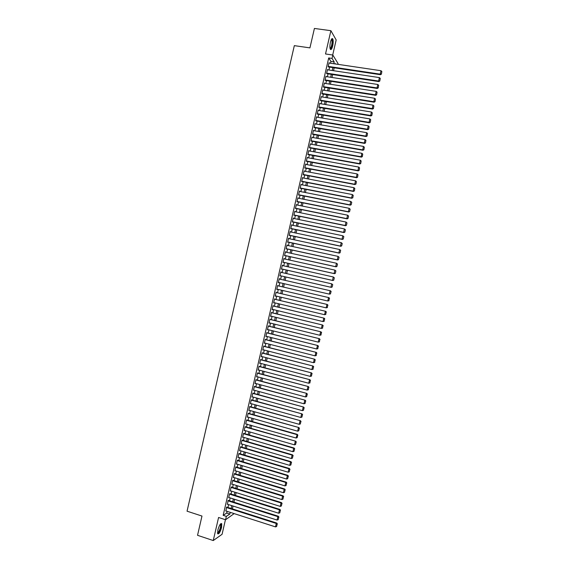 <?xml version="1.0" encoding="UTF-8"?>
<svg xmlns="http://www.w3.org/2000/svg" width="569" height="569" viewBox="0 0 569 569"><rect width="100%" height="100%" fill="white"/><g stroke="black" fill="none" stroke-linecap="round" stroke-linejoin="round"><path stroke-width="0.85" d="M221.561 527.491L221.739 523.779C220.594 523.06 219.3 525.137 217.863 530.024L217.678 533.736C218.845 534.433 220.139 532.356 221.561 527.491M332.68 45.961C333.334 42.746 333.37 40.385 332.78 38.891C332.026 37.988 331.243 39.09 330.433 42.184C329.778 45.413 329.743 47.775 330.326 49.254C331.087 50.15 331.869 49.055 332.68 45.961M234.151 513.608L225.566 519.746L226.341 516.368L229.833 514.077L230.232 512.349M332.694 55.008L336.172 39.937L330.888 30.69L314.408 28.45L309.927 47.874L294.322 45.641L187.052 511.19L201.981 516.055L197.543 535.308L213.254 540.55L222.081 534.291L225.445 519.703M330.504 63.244L330.923 61.431L328.711 57.953L332.033 58.436L332.815 55.029L338.05 63.55L337.872 64.333M227.01 507.164L226.505 507.192L225.95 510.976M228.553 500.471L228.048 500.485L227.508 504.269M230.096 493.771L229.599 493.771L228.667 497.797L229.065 497.562M231.64 487.078L231.149 487.064L230.217 491.09L230.623 490.855M233.19 480.385L232.693 480.357L231.768 484.383L232.18 484.148M234.734 473.685L234.243 473.643L233.311 477.668L233.745 477.441M236.277 466.985L235.794 466.929L234.862 470.961L235.303 470.734M237.828 460.285L237.344 460.221L236.412 464.247L236.868 464.027M239.371 453.593L238.895 453.507L237.963 457.533L238.432 457.312M240.915 446.885L240.438 446.793L239.513 450.819L239.997 450.605M242.465 440.186L241.989 440.079L241.064 444.105L241.562 443.891M244.009 433.486L243.539 433.358L242.607 437.39L243.134 437.184M245.011 426.978L295.709 441.203L245.09 426.65L244.158 430.676L244.706 430.47M247.102 420.078L246.64 419.922L245.708 423.955L296.051 438.009L297.288 434.375L246.633 419.943M248.653 413.371L248.191 413.208L247.259 417.241L247.807 417.034M250.196 406.671L249.741 406.486L248.809 410.519L249.357 410.313M251.747 399.964L251.292 399.765L250.36 403.798L250.908 403.592M253.297 393.257L252.842 393.044L251.911 397.077L252.458 396.87M254.841 386.55L254.393 386.323L253.461 390.355L254.009 390.149M256.391 379.843L255.943 379.601L255.019 383.634L255.566 383.428M257.942 373.129L257.501 372.88L256.569 376.913L257.117 376.699M259.485 366.422L259.051 366.151L258.12 370.184L258.667 369.978M261.036 359.708L260.602 359.43L259.67 363.463L260.218 363.25M262.586 353L262.153 352.702L261.221 356.735L261.776 356.521M264.137 346.286L263.71 345.973L262.778 350.013L263.326 349.793M265.687 339.572L265.261 339.245L264.329 343.285L264.877 343.064M267.231 332.858L266.811 332.516L265.879 336.556L266.427 336.336M268.781 326.144L268.362 325.788L267.43 329.828L267.985 329.607M270.332 319.422L269.919 319.06L268.988 323.092L269.535 322.879M271.882 312.708L271.47 312.324L270.538 316.364L271.093 316.144M273.433 305.987L273.028 305.596L272.096 309.636L272.643 309.408M274.983 299.273L274.578 298.86L273.646 302.9L274.201 302.68M276.534 292.551L276.136 292.125L275.204 296.172L275.752 295.944M278.085 285.83L277.686 285.396L276.754 289.436L277.309 289.208M279.642 279.102L279.244 278.661L278.312 282.701L278.86 282.473M281.193 272.366L280.794 271.925L279.863 275.965L280.41 275.752M282.75 265.631L282.352 265.182L281.42 269.229L281.961 269.03M284.301 258.888L283.903 258.447L282.971 262.487L283.518 262.302M285.858 252.152L285.46 251.711L284.528 255.751L285.069 255.581M287.416 245.41L287.018 244.969L286.086 249.016L286.62 248.852M288.974 238.667L288.568 238.226L287.637 242.273L288.17 242.131M290.524 231.924L290.126 231.491L289.194 235.53L289.721 235.402M292.082 225.182L291.684 224.748L290.752 228.788L291.278 228.674M293.64 218.439L293.241 218.005L292.302 222.045L292.829 221.946M295.197 211.696L294.799 211.255L293.86 215.302L294.379 215.217M296.755 204.947L296.349 204.513L295.418 208.56L295.937 208.489M298.312 198.204L297.907 197.77L296.975 201.817L297.487 201.76M299.863 191.454L299.465 191.02L298.533 195.067L299.045 195.025M301.421 184.705L301.022 184.278L300.091 188.325L300.596 188.296M302.978 177.955L302.58 177.528L301.648 181.575L302.146 181.561M304.536 171.205L304.138 170.778L303.206 174.825L303.704 174.825M306.094 164.455L305.695 164.028L304.764 168.083L305.261 168.09M307.658 157.705L307.253 157.279L306.321 161.333L306.812 161.354M309.216 150.956L308.811 150.529L307.879 154.576L308.37 154.619M310.774 144.199L310.368 143.779L309.436 147.826L309.92 147.883M311.848 137.357L312.331 137.435L311.926 137.022L310.994 141.076L311.478 141.148M313.875 130.685L313.483 130.273L312.552 134.32L313.035 134.405M315.418 123.928L315.041 123.516L314.109 127.57L314.586 127.662M316.961 117.171L316.606 116.759L315.667 120.813L316.144 120.927M318.498 110.407L318.163 110.002L317.225 114.056L317.701 114.184M320.041 103.65L319.721 103.245L318.789 107.299L319.252 107.441M321.592 96.886L321.279 96.488L320.347 100.542L320.809 100.699M323.135 90.122L322.843 89.731L321.905 93.785L322.367 93.956M324.686 83.366L324.401 82.967L323.462 87.029L323.925 87.206M326.229 76.602L325.959 76.21L325.027 80.265L325.482 80.464M327.78 69.838L327.524 69.446L326.585 73.508L327.04 73.714M328.711 57.953L223.162 515.336L226.69 513.067L227.088 511.339M227.977 507.47L228.631 504.632M229.52 500.777L230.182 497.918M231.071 494.077L231.732 491.203M232.614 487.384L233.283 484.489M234.158 480.684L234.833 477.775M235.708 473.984L236.384 471.061M237.252 467.284L237.927 464.347M238.802 460.584L239.478 457.632M240.346 453.877L241.028 450.911M241.896 447.177L242.579 444.197M243.44 440.477L244.129 437.476M244.99 433.77L245.687 430.754M246.533 427.063L247.238 424.033M248.084 420.356L248.788 417.312M249.627 413.649L250.339 410.59M251.178 406.942L251.889 403.869M252.728 400.235L253.44 397.141M254.279 393.528L254.99 390.419M255.822 386.813L256.548 383.691M257.373 380.106L258.098 376.963M258.923 373.392L259.649 370.234M260.474 366.678L261.207 363.506M262.017 359.964L262.757 356.777M263.568 353.249L264.308 350.049M265.118 346.535L265.865 343.32M266.669 339.821L267.416 336.585M268.219 333.107L268.973 329.856M269.77 326.386L270.524 323.121M271.321 319.664L272.082 316.385M272.871 312.95L273.632 309.65M274.422 306.229L275.19 302.914M275.972 299.507L276.74 296.179M277.523 292.786L278.298 289.443M279.08 286.065L279.856 282.701M280.631 279.329L281.406 275.979M282.188 272.594L282.957 269.251M283.739 265.851L284.507 262.522M285.297 259.108L286.058 255.801M286.854 252.366L287.615 249.073M288.412 245.623L289.166 242.344M289.962 238.88L290.716 235.616M291.52 232.138L292.274 228.887M293.078 225.388L293.824 222.152M294.635 218.645L295.382 215.423M296.193 211.896L296.933 208.688M297.751 205.146L298.49 201.959M299.308 198.403L300.041 195.224M300.866 191.653L301.598 188.488M302.423 184.897L303.149 181.753M303.981 178.147L304.707 175.017M305.539 171.397L306.257 168.282M307.096 164.64L307.815 161.539M308.661 157.89L309.372 154.804M310.219 151.134L310.923 148.061M311.776 144.377L312.481 141.325M313.334 137.62L314.038 134.583M314.892 130.863L315.596 127.84M316.456 124.106L317.146 121.097M318.014 117.349L318.704 114.348M319.572 110.585L320.262 107.605M321.136 103.828L321.819 100.862M322.694 97.064L323.377 94.113M324.259 90.3L324.935 87.37M325.817 83.536L326.492 80.62M327.374 76.772L328.05 73.87M328.939 70.008L329.607 67.121M329.33 63.074L329.081 62.682L328.149 66.744L328.598 66.971M245.09 426.643L245.559 426.786M225.566 519.746L218.574 517.477L213.254 540.55M223.162 515.336L226.341 516.368M330.888 30.69L325.518 53.97L332.815 55.029M335.497 63.984L335.198 63.5L335.098 63.927M334.202 67.803L333.534 70.698M332.645 74.567L331.969 77.476M331.08 81.324L330.404 84.255M329.522 88.088L328.839 91.026M327.964 94.845L327.282 97.804M326.4 101.602L325.717 104.575M324.842 108.359L324.152 111.346M323.284 115.116L322.587 118.117M321.72 121.873L321.03 124.888M320.162 128.622L319.465 131.652M318.604 135.379L317.9 138.423M317.047 142.129L316.343 145.195M315.489 148.879L314.778 151.959M313.932 155.636L313.213 158.723M312.374 162.385L311.656 165.487M310.816 169.135L310.091 172.251M309.259 175.878L308.533 179.015M307.701 182.628L306.968 185.779M306.143 189.377L305.411 192.542M304.586 196.12L303.846 199.299M303.028 202.863L302.288 206.063M301.47 209.612L300.731 212.82M299.913 216.355L299.166 219.577M298.355 223.098L297.608 226.334M296.798 229.84L296.051 233.091M295.247 236.576L294.493 239.848M293.689 243.319L292.928 246.605M292.132 250.061L291.371 253.361M290.581 256.797L289.813 260.111M289.024 263.532L288.255 266.868M287.466 270.268L286.698 273.618M285.915 277.003L285.14 280.368M284.358 283.739L283.582 287.11M282.8 290.489L282.025 293.839M281.242 297.238L280.474 300.574M279.685 303.988L278.917 307.31M278.127 310.738L277.366 314.038M276.57 317.481L275.809 320.767M275.012 324.223L274.258 327.495M273.454 330.973L272.707 334.223M271.897 337.716L271.15 340.952M270.346 344.458L269.599 347.68M268.788 351.201L268.049 354.409M267.231 357.944L266.491 361.13M265.673 364.679L264.941 367.859M264.116 371.422L263.39 374.58M262.565 378.157L261.84 381.301M261.007 384.9L260.289 388.03M259.45 391.636L258.731 394.751M257.899 398.371L257.181 401.465M256.342 405.107L255.63 408.186M254.791 411.842L254.08 414.908M253.233 418.571L252.529 421.622M251.683 425.306L250.979 428.343M250.125 432.035L249.428 435.057M248.575 438.77L247.878 441.772M247.017 445.499L246.327 448.486M245.467 452.227L244.777 455.2M243.916 458.955L243.233 461.914M242.358 465.684L241.683 468.628M240.808 472.412L240.132 475.335M239.257 479.141L238.582 482.05M237.7 485.862L237.031 488.757M236.149 492.59L235.488 495.464M234.599 499.312L233.937 502.171M233.048 506.033L232.387 508.878M333.783 63.728L334.202 61.907L332.033 58.436M231.128 508.48L231.782 505.635M232.671 501.773L233.333 498.913M234.222 495.066L234.883 492.192M235.765 488.366L236.434 485.471M237.316 481.659L237.984 478.749M238.866 474.951L239.542 472.028M240.41 468.244L241.092 465.3M241.96 461.53L242.643 458.578M243.511 454.823L244.193 451.85M245.061 448.109L245.751 445.129M246.605 441.402L247.302 438.4M248.155 434.688L248.852 431.672M249.706 427.973L250.41 424.943M251.256 421.259L251.96 418.215M252.807 414.545L253.511 411.479M254.357 407.831L255.068 404.751M255.908 401.117L256.619 398.016M257.458 394.395L258.177 391.287M259.009 387.681L259.727 384.552M260.559 380.96L261.285 377.816M262.11 374.238L262.842 371.08M263.66 367.517L264.393 364.345M265.211 360.796L265.951 357.609M266.761 354.074L267.501 350.867M268.319 347.353L269.059 344.131M269.87 340.632L270.616 337.389M271.42 333.903L272.174 330.653M272.971 327.182L273.725 323.91M274.528 320.454L275.282 317.168M276.079 313.725L276.84 310.425M277.629 306.997L278.397 303.682M279.187 300.268L279.955 296.933M280.737 293.54L281.513 290.19M282.288 286.812L283.07 283.447M283.846 280.069L284.621 276.712M285.403 273.326L286.179 269.976M286.961 266.577L287.729 263.248M288.519 259.827L289.287 256.512M290.076 253.077L290.837 249.777M291.634 246.327L292.395 243.041M293.191 239.57L293.945 236.306M294.749 232.821L295.503 229.563M296.314 226.064L297.061 222.828M297.872 219.314L298.611 216.085M299.429 212.557L300.169 209.349M300.987 205.8L301.726 202.607M302.552 199.043L303.284 195.864M304.109 192.286L304.842 189.121M305.667 185.53L306.392 182.379M307.232 178.766L307.95 175.636M308.789 172.009L309.508 168.886M310.347 165.245L311.065 162.144M311.912 158.488L312.623 155.394M313.469 151.724L314.18 148.644M315.034 144.96L315.738 141.901M316.592 138.196L317.296 135.152M318.156 131.432L318.853 128.402M319.714 124.661L320.411 121.645M321.279 117.897L321.969 114.895M322.843 111.126L323.533 108.146M324.401 104.362L325.091 101.389M325.966 97.591L326.649 94.639M327.531 90.82L328.206 87.882M329.088 84.048L329.764 81.125M330.653 77.277L331.329 74.368M332.218 70.506L332.886 67.611M330.923 61.431L334.202 61.907M226.69 513.067L229.833 514.077M309.444 147.798L361.407 157.129L361.095 156.752L361.891 153.31L310.781 144.177M308.739 150.828L309.223 150.913M307.189 157.563L307.665 157.649M305.631 164.299L306.115 164.384M304.081 171.034L304.557 171.12M302.523 177.763L303.007 177.855M300.973 184.498L301.449 184.591M299.415 191.227L299.899 191.326M297.864 197.962L298.341 198.055M296.314 204.691L296.79 204.79M294.756 211.419L295.24 211.519M293.206 218.147L293.682 218.247M291.655 224.876L292.132 224.975M290.098 231.604L290.581 231.704M288.547 238.326L289.024 238.432M286.996 245.054L287.473 245.154M285.446 251.775L285.923 251.882M283.895 258.504L284.372 258.603M282.345 265.225L282.814 265.332M280.787 271.946L281.264 272.053M279.237 278.668L279.713 278.774M278.312 282.701L278.782 282.807M276.762 289.415L277.231 289.529M275.211 296.136L275.681 296.25M273.661 302.85L274.13 302.964M272.11 309.572L272.579 309.685M270.56 316.286L271.029 316.4M269.009 323L269.478 323.121M267.458 329.714L267.928 329.835M265.908 336.428L266.384 336.549M264.357 343.143L264.834 343.263M262.814 349.857L263.283 349.978M261.263 356.564L261.733 356.692M259.713 363.278L260.182 363.399M258.162 369.985L258.639 370.113M256.619 376.692L257.088 376.82M255.068 383.399L255.538 383.527M253.518 390.106L253.994 390.234M251.975 396.813L252.444 396.949M250.424 403.521L250.893 403.649M248.881 410.228L249.35 410.356M247.33 416.928L247.799 417.063M329.003 63.024L380.995 70.712L380.199 74.155L380.469 74.71L381.394 74.162L381.849 71.53L381.394 74.162M328.263 66.922L380.469 74.71M328.221 66.402L380.199 74.155L381.287 73.942M381.849 71.53L380.995 70.712M331.471 39.261L331.763 39.211C332.595 39.979 332.673 42.127 332.012 45.641C331.393 48.059 330.76 49.069 330.112 48.678M330.048 48.401C330.617 48.386 331.137 47.405 331.613 45.47C332.14 42.895 332.168 41.004 331.691 39.809L331.336 39.51M330.482 49.467C331.108 49.105 331.663 47.91 332.154 45.876C332.808 42.682 332.837 40.335 332.253 38.848L332.054 38.6M220.452 524.013L220.744 524.013C221.462 525.543 220.928 528.174 219.129 531.908L217.529 533.025M217.514 532.733L218.83 531.56C220.274 528.686 220.843 526.332 220.537 524.497L220.274 524.234M217.749 533.864L219.115 532.399C220.914 528.829 221.618 525.912 221.234 523.651L221.121 523.466M327.445 69.788L379.402 77.597L378.605 81.04L378.876 81.587L379.8 81.04L380.256 78.415L379.8 81.04M326.691 73.664L378.876 81.587M326.663 73.166L378.605 81.04L379.694 80.826M380.256 78.415L379.402 77.597M325.881 76.545L377.809 84.482L377.012 87.932L377.29 88.458L378.214 87.918L378.662 85.3L378.214 87.918M325.127 80.407L377.29 88.458M325.105 79.93L377.012 87.932L378.101 87.711M378.662 85.3L377.809 84.482M324.323 83.309L376.216 91.374L375.419 94.817L375.696 95.329L376.621 94.795L377.069 92.185L376.621 94.795M323.555 87.149L375.696 95.329M323.541 86.687L375.419 94.817L376.514 94.589M377.069 92.185L376.216 91.374M322.765 90.066L374.622 98.259L373.826 101.702L374.11 102.2L375.028 101.673L375.476 99.063L375.028 101.673M321.99 93.892L374.11 102.2M321.983 93.444L373.826 101.702L374.921 101.474M375.476 99.063L374.622 98.259M321.201 96.822L373.036 105.144L372.24 108.587L372.517 109.07L373.442 108.551L373.883 105.948L373.442 108.551M320.418 100.635L372.517 109.07M320.425 100.208L372.24 108.587L373.328 108.359M373.883 105.948L373.036 105.144M319.643 103.586L371.443 112.029L370.647 115.464L370.931 115.934L371.849 115.429L372.297 112.833L371.849 115.429M318.846 107.37L370.931 115.934M318.868 106.965L370.647 115.464L371.735 115.237M372.297 112.833L371.443 112.029M318.085 110.343L369.85 118.907L369.053 122.349L369.345 122.804L370.263 122.299L370.704 119.71L370.263 122.299M317.274 114.113L369.345 122.804M317.303 113.722L369.053 122.349L370.142 122.122M370.704 119.71L369.85 118.907M316.528 117.1L368.257 125.792L367.46 129.234L367.752 129.675L368.669 129.177L369.11 126.588L368.669 129.177M315.703 120.848L367.752 129.675M315.745 120.472L367.46 129.234L368.556 128.999M369.11 126.588L368.257 125.792M314.97 123.85L366.664 132.669L365.867 136.112L366.166 136.539L367.083 136.048L367.517 133.466L367.083 136.048M314.124 127.584L366.166 136.539M314.188 127.228L365.867 136.112L366.962 135.877M367.517 133.466L366.664 132.669M313.405 130.607L365.078 139.554L364.281 142.99L364.58 143.402L365.49 142.919L365.931 140.344L365.49 142.919M312.552 134.32L364.58 143.402M312.63 133.985L364.281 142.99L365.369 142.755M365.931 140.344L365.078 139.554M311.848 137.364L363.484 146.432L362.688 149.875L362.994 150.266L363.904 149.789L364.338 147.222L363.904 149.789M310.994 141.062L362.994 150.266M311.072 140.735L362.688 149.875L363.783 149.633M364.338 147.222L363.484 146.432M309.515 147.492L361.095 156.752L362.311 156.66L362.745 154.099L362.19 156.511M362.745 154.099L361.891 153.31M361.407 157.129L362.311 156.66M308.732 150.863L360.305 160.188L359.508 163.63L359.814 163.993L360.725 163.531L361.159 160.977L360.725 163.531M307.886 154.533L359.814 163.993M307.957 154.242L359.508 163.63L360.604 163.381M361.159 160.977L360.305 160.188M307.175 157.62L358.712 167.066L357.915 170.501L358.228 170.856L359.139 170.394L359.565 167.848L359.139 170.394M306.335 161.269L358.228 170.856M306.392 160.991L357.915 170.501L359.011 170.259M359.565 167.848L358.712 167.066M305.617 164.37L357.119 173.943L356.329 177.379L356.642 177.713L357.545 177.265L357.979 174.726L357.545 177.265M304.778 168.004L356.642 177.713M304.835 167.741L356.329 177.379L357.424 177.13M357.979 174.726L357.119 173.943M304.059 171.12L355.533 180.814L354.736 184.256L355.959 184.128L356.386 181.596L355.959 184.128M303.227 174.733L355.056 184.576M303.277 174.491L354.736 184.256L355.831 184M356.386 181.596L355.533 180.814M302.502 177.862L353.939 187.692L353.15 191.127L354.373 190.999L354.8 188.467L354.373 190.999M301.67 181.468L353.47 191.433M301.726 181.241L353.15 191.127L354.245 190.871M354.8 188.467L353.939 187.692M300.944 184.612L352.353 194.562L351.557 197.998L352.787 197.863L353.214 195.338L352.787 197.863M300.119 188.204L351.884 198.289M300.169 187.983L351.557 197.998L352.652 197.742M353.214 195.338L352.353 194.562M299.386 191.362L350.76 201.44L351.756 202.322L351.194 204.726L351.756 202.322M298.561 194.932L350.298 205.153L349.971 204.876L350.76 201.44L351.621 202.208M298.611 194.733L349.971 204.876L351.066 204.612M350.298 205.153L351.194 204.726M297.829 198.104L349.174 208.311L350.163 209.186L349.608 211.59L350.163 209.186M297.011 201.661L348.712 212.009L348.377 211.746L349.174 208.311L350.035 209.079M297.054 201.476L348.377 211.746L349.48 211.483M348.712 212.009L349.608 211.59M296.271 204.854L347.588 215.182L348.577 216.049L348.022 218.453L348.577 216.049M295.46 208.389L347.126 218.859L346.791 218.617L347.588 215.182L348.441 215.95M295.496 208.226L346.791 218.617L347.887 218.354M347.126 218.859L348.022 218.453M294.721 211.597L345.995 222.052L346.99 222.913L346.436 225.31L346.99 222.913M293.903 215.118L345.539 225.715L345.205 225.488L345.995 222.052L346.855 222.813M293.938 214.968L345.205 225.488L346.301 225.217M345.539 225.715L346.436 225.31M293.163 218.34L344.409 228.916L345.404 229.769L344.85 232.173L345.404 229.769M292.352 221.846L343.961 232.572L343.612 232.351L344.409 228.916L345.269 229.684M292.381 221.711L343.612 232.351L344.714 232.088M343.961 232.572L344.85 232.173M291.605 225.082L342.823 235.786L343.818 236.633L343.263 239.03L343.818 236.633M290.802 228.574L342.374 239.421L342.026 239.222L342.823 235.786L343.683 236.548M290.83 228.454L342.026 239.222L343.121 238.952M342.374 239.421L343.263 239.03M290.048 231.825L341.229 242.657L342.232 243.489L341.677 245.893L342.232 243.489M289.244 235.303L340.788 246.277L340.44 246.085L341.229 242.657L342.09 243.411M289.272 235.196L340.44 246.085L341.535 245.815M340.788 246.277L341.677 245.893M288.497 238.567L339.643 249.521L340.646 250.346L340.091 252.75L340.646 250.346M287.694 242.024L339.202 253.127L338.847 252.956L339.643 249.521L340.504 250.275M287.715 241.939L338.847 252.956L339.949 252.679M339.202 253.127L340.091 252.75M286.94 245.303L338.057 256.384L339.06 257.209L338.505 259.606L339.06 257.209M286.143 248.753L337.616 259.976L337.261 259.82L338.057 256.384L338.918 257.138M286.157 248.674L337.261 259.82L338.363 259.542M337.616 259.976L338.505 259.606M285.382 252.046L336.464 263.248L337.474 264.066L336.919 266.463L337.474 264.066M284.592 255.474L336.037 266.825L335.674 266.683L336.464 263.248L337.332 264.002M284.607 255.417L335.674 266.683L336.777 266.406M336.037 266.825L336.919 266.463M283.824 258.781L334.878 270.111L335.888 270.915L335.333 273.319L335.888 270.915M283.042 262.195L334.451 273.675L334.088 273.547L334.878 270.111L335.746 270.865M283.049 262.153L334.088 273.547L335.191 273.262M334.451 273.675L335.333 273.319M282.274 265.524L333.292 276.975L334.302 277.772L333.747 280.176L334.302 277.772M281.491 268.917L332.865 280.524L332.502 280.41L333.292 276.975L334.159 277.722M281.499 268.888L332.502 280.41L333.605 280.126M332.865 280.524L333.747 280.176M280.716 272.259L331.706 283.839L332.716 284.628L332.161 287.025L332.716 284.628M279.941 275.638L331.286 287.373L330.909 287.274L331.706 283.839L332.573 284.585M279.941 275.624L330.909 287.274L332.012 286.982M331.286 287.373L332.161 287.025M279.166 278.995L330.489 290.795L331.13 291.477L330.425 293.846L331.13 291.477M330.575 293.881L329.323 294.13L330.12 290.702L330.987 291.442M278.383 282.359L329.323 294.13L330.425 293.846M277.608 285.73L328.91 297.637L277.608 285.723M328.996 300.731L327.737 300.994L328.533 297.559L329.401 298.298L328.839 300.702L329.401 298.298M276.833 289.095L327.737 300.994L328.839 300.702M328.91 297.637L329.551 298.334M276.057 292.466L327.324 304.486L276.057 292.438M327.41 307.58L326.151 307.85L326.947 304.422L327.815 305.162L327.253 307.559L327.815 305.162M275.275 295.83L326.151 307.85L327.253 307.559M327.324 304.486L327.964 305.183M274.5 299.202L325.745 311.328L274.507 299.159M325.824 314.429L324.565 314.707L325.361 311.279L326.229 312.018L325.674 314.415L326.229 312.018M273.725 302.566L324.565 314.707L325.674 314.415M325.745 311.328L326.378 312.032M272.949 305.93L324.159 318.171L272.964 305.873M324.238 321.279L322.979 321.563L323.775 318.135L324.643 318.868L324.088 321.272L324.643 318.868M272.174 309.294L322.979 321.563L324.088 321.272M324.159 318.171L324.792 318.882M271.392 312.666L322.58 325.013L271.413 312.594M322.659 328.128L321.393 328.42L322.189 324.991L323.057 325.724L322.502 328.121L323.057 325.724M270.616 316.03L321.393 328.42L322.502 328.121M322.58 325.013L323.213 325.731M269.841 319.394L320.994 331.855L269.862 319.309M321.072 334.977L319.806 335.276L320.603 331.848L321.471 332.581L320.916 334.977L321.471 332.581M269.066 322.758L319.806 335.276L320.916 334.977M320.994 331.855L321.627 332.581M268.291 326.122L319.415 338.697L268.312 326.023M319.486 341.82L318.227 342.133L319.017 338.704L319.885 339.43L319.33 341.827L319.885 339.43M267.508 329.487L318.227 342.133L319.33 341.827M319.415 338.697L320.041 339.43M266.733 332.851L317.829 345.532L266.761 332.737M317.907 348.669L316.641 348.989L317.431 345.561L318.299 346.286L317.744 348.683L318.299 346.286M265.958 336.215L316.641 348.989L317.744 348.683M317.829 345.532L318.462 346.272M265.182 339.579L316.25 352.375L265.211 339.451M316.321 355.511L315.055 355.838L315.845 352.41L316.713 353.136L316.165 355.533L316.713 353.136M264.407 342.943L315.055 355.838L316.165 355.533M316.25 352.375L316.876 353.121M263.632 346.308L314.671 359.21L263.66 346.165M314.742 362.361L313.469 362.695L314.259 359.267L315.134 359.985L314.579 362.382L315.134 359.985M262.85 349.672L313.469 362.695L314.579 362.382M314.671 359.21L315.297 359.964M262.074 353.036L313.085 366.052L262.117 352.872M313.156 369.203L311.883 369.544L312.68 366.116L313.547 366.834L312.993 369.231L313.547 366.834M261.299 356.4L311.883 369.544L312.993 369.231M313.085 366.052L313.711 366.806M260.524 359.764L311.506 372.887L260.566 359.587M311.577 376.045L310.304 376.394L311.094 372.965L311.961 373.684L311.407 376.081L311.961 373.684M259.749 363.129L310.304 376.394L311.407 376.081M311.506 372.887L312.132 373.648M258.973 366.486L309.927 379.722L259.016 366.294M309.991 382.887L308.718 383.243L309.508 379.822L310.382 380.533L309.828 382.93L310.382 380.533M258.198 369.85L308.718 383.243L309.828 382.93M309.927 379.722L310.546 380.49M257.423 373.214L308.348 386.557L257.465 373.008M308.412 389.722L307.132 390.092L307.929 386.664L308.796 387.375L308.242 389.772L308.796 387.375M256.647 376.571L307.132 390.092L308.242 389.772M308.348 386.557L308.967 387.333M255.872 379.936L306.762 393.385L255.922 379.715M255.09 383.3L305.553 396.942L306.342 393.513L307.21 394.225L306.663 396.621L307.21 394.225M306.762 393.385L307.381 394.175M306.663 396.621L305.553 396.942M254.315 386.657L305.183 400.22L254.371 386.422M253.539 390.021L303.967 403.784L304.756 400.363L305.631 401.067L305.076 403.464L305.631 401.067M305.183 400.22L305.802 401.01M305.076 403.464L303.967 403.784M252.764 393.378L303.604 407.055L252.828 393.129M251.989 396.742L302.381 410.633L303.177 407.212L304.045 407.909L303.49 410.306L304.045 407.909M303.604 407.055L304.216 407.852M303.49 410.306L302.381 410.633M251.214 400.099L302.025 413.883L251.278 399.836M250.438 403.464L300.802 417.475L301.591 414.054L302.466 414.758L301.911 417.148L302.466 414.758M302.025 413.883L302.637 414.687M301.911 417.148L300.802 417.475M249.663 406.821L300.446 420.711L249.727 406.536M248.888 410.185L299.216 424.325L300.005 420.904L300.88 421.601L300.325 423.99L300.88 421.601M300.446 420.711L301.058 421.522M300.325 423.99L299.216 424.325M248.112 413.542L298.867 427.547L248.184 413.243M247.337 416.899L297.637 431.167L298.426 427.746L299.301 428.443L298.746 430.833L299.301 428.443M298.867 427.547L299.472 428.357M298.746 430.833L297.637 431.167M246.562 420.263L296.84 434.588L297.715 435.278L297.167 437.675L297.715 435.278M297.288 434.375L297.893 435.193M297.167 437.675L296.051 438.009M244.236 430.335L294.472 444.851L295.261 441.43L296.136 442.12L295.581 444.517L296.136 442.12M295.709 441.203L296.314 442.028M295.581 444.517L294.472 444.851M243.461 433.692L293.675 448.272L294.13 448.023L243.553 433.35M242.686 437.056L292.886 451.694L293.675 448.272L294.557 448.962L294.002 451.352L294.557 448.962M294.13 448.023L294.735 448.863M294.002 451.352L292.886 451.694M241.91 440.413L292.096 455.108L292.551 454.851L242.031 440.057M241.135 443.77L291.307 458.529L292.096 455.108L292.971 455.797L292.416 458.187L292.971 455.797M292.551 454.851L293.156 455.691M292.416 458.187L291.307 458.529M240.36 447.127L290.517 461.95L290.972 461.679L240.502 446.765M239.592 450.484L289.721 465.371L290.517 461.95L291.392 462.633L290.837 465.029L291.392 462.633M290.972 461.679L291.577 462.526M290.837 465.029L289.721 465.371M238.816 453.842L288.931 468.792L289.393 468.5L238.973 453.472M238.041 457.199L288.142 472.206L288.931 468.792L289.813 469.468L289.258 471.865L289.813 469.468M289.393 468.5L289.991 469.354M289.258 471.865L288.142 472.206M237.266 460.556L287.352 475.627L287.814 475.321L237.437 460.172M236.491 463.913L286.563 479.048L287.352 475.627L288.227 476.31L287.679 478.7L288.227 476.31M287.814 475.321L288.412 476.182M287.679 478.7L286.563 479.048M235.715 467.27L285.773 482.462L286.235 482.149L235.907 466.872M234.94 470.62L284.977 485.883L285.773 482.462L286.648 483.138L286.093 485.535L286.648 483.138M286.235 482.149L286.833 483.017M286.093 485.535L284.977 485.883M234.165 473.977L284.187 489.297L284.664 488.97L234.378 473.579M233.39 477.334L283.398 492.718L284.187 489.297L285.069 489.973L284.514 492.37L285.069 489.973M284.664 488.97L285.254 489.845M284.514 492.37L283.398 492.718M232.614 480.691L282.608 496.132L283.085 495.791L232.842 480.279M231.846 484.048L281.819 499.554L282.608 496.132L283.49 496.808L282.935 499.198L283.49 496.808M283.085 495.791L283.675 496.666M282.935 499.198L281.819 499.554M231.071 487.398L281.029 502.968L281.506 502.612L231.306 486.972M230.296 490.755L280.24 506.389L281.029 502.968L281.904 503.643L281.356 506.033L281.904 503.643M281.506 502.612L282.096 503.494M281.356 506.033L280.24 506.389M229.52 494.112L279.45 509.803L279.927 509.426L229.776 493.672M228.745 497.462L278.661 513.217L279.45 509.803L280.325 510.471L279.777 512.861L280.325 510.471M279.927 509.426L280.517 510.322M279.777 512.861L278.661 513.217M227.97 500.82L277.864 516.638L278.355 516.247L228.24 500.371M227.202 504.17L277.075 520.052L277.864 516.638L278.746 517.299L278.198 519.689L278.746 517.299M278.355 516.247L278.938 517.143M278.198 519.689L277.075 520.052M226.426 507.527L276.285 523.466L276.776 523.06L226.704 507.064M225.651 510.877L275.496 526.887L276.285 523.466L277.167 524.134L276.612 526.524L277.167 524.134M276.776 523.06L277.366 523.971M276.612 526.524L275.496 526.887M331.386 39.517L331.763 39.211M331.222 39.738L331.691 39.809M220.317 524.248L220.744 524.013M220.167 524.383L220.537 524.497"/></g></svg>
